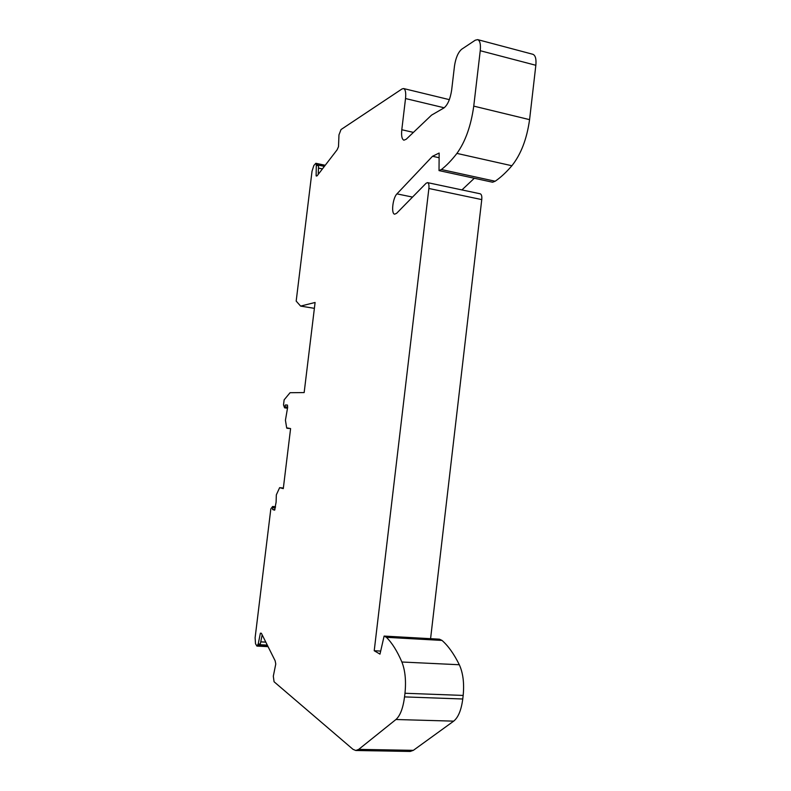 <?xml version="1.0" encoding="UTF-8"?>
<svg xmlns="http://www.w3.org/2000/svg" width="791" height="791" viewBox="0 0 791 791"><rect width="100%" height="100%" fill="white"/><g stroke="black" fill="none" stroke-linecap="round" stroke-linejoin="round"><path stroke-width="1.19" d="M314.383 308.342L300.61 306.097L315.095 302.478L304.159 392.573L290.06 392.712L284.137 399.851L283.514 404.923L284.542 407.721L285.333 404.972L287.321 405.022L287.677 407.177L285.432 420.229L286.658 427.812L290.594 428.584L283.287 488.63L279.638 487.651L276.336 494.85L276.099 502.255L274.556 510.165M261.327 633.235L260.397 633.186L261.495 633.512L275.139 660.772L275.772 664.005L273.31 676.206L274.072 681.763L352.994 749.324L355.812 750.501L358.709 749.374L395.935 719.513C400.197 715.726 403.064 708.192 404.547 696.901L404.982 693.262C406.218 680.814 405.19 670.402 401.887 662.008C397.161 651.033 392 642.806 386.413 637.328L384.11 636.073L379.987 654.127L374.222 650.746L428.88 188.485C429.197 185.064 428.752 183.117 427.545 182.622L426.092 183.265L396.598 213.313L394.669 214.183C390.952 213.936 392.761 197.849 396.944 193.874L432.519 156.272L439.143 153.039L439.025 170.599L441.388 169.531C446.421 165.655 451.602 160.286 456.921 153.405C465.395 141.599 471.001 125.848 473.75 106.123L480.246 50.713C480.859 44.306 479.999 40.608 477.675 39.629L475.262 40.203L461.647 49.26C458.127 52.335 455.754 57.862 454.509 65.861L451.641 90.174C450.237 99.093 447.657 105.015 443.909 107.962L431.53 115.14L406.218 139.246L403.924 140.195C401.907 139.325 401.195 135.844 401.798 129.744L405.526 98.539C406.099 92.685 405.457 89.363 403.598 88.552L402.055 88.928L341.02 129.556L338.973 134.865L338.499 146.711L337.114 149.806L317.28 175.612L316.123 175.889L316.321 164.014L315.846 163.292L313.839 165.507L312.02 171.281L296.18 301.094L300.61 306.097M473.75 106.123L529.575 119.649L535.843 65.287C536.417 58.989 535.428 55.33 532.877 54.292L477.675 39.629M529.575 119.649C526.865 138.979 520.972 154.344 511.886 165.744C506.181 172.389 500.604 177.55 495.156 181.238L441.388 169.531M439.025 170.599L492.595 182.227L495.156 181.238M461.944 189.919L474.313 178.262M430.581 638.683L481.759 199.599C482.055 196.247 481.531 194.309 480.206 193.795L427.545 182.622M355.812 750.501L410.193 751.45L413.347 750.343L453.678 721.145C458.276 717.437 461.301 710.061 462.765 698.997L463.17 695.427C464.347 683.226 463.061 673.003 459.324 664.747C453.985 653.949 448.21 645.842 442.011 640.423L439.46 639.187L384.11 636.073M274.517 510.155L272.588 509.503L272.628 506.477L270.829 508.9L255.117 637.744L255.513 643.736L256.917 646.089L258.202 643.983L260.397 633.186M262.167 634.866L260.288 644.082L258.202 643.983M442.011 640.423L386.413 637.328M380.689 651.072L374.222 650.746M439.114 157.735L432.519 156.272M316.538 165.378L318.555 165.794L318.219 174.386M316.835 176.037L316.123 175.889M322.412 168.928L318.466 168.107M265.796 642.104L260.753 641.837M283.326 488.294L279.658 487.661M274.981 509.73L272.588 509.503M288.962 428.495L286.886 428.247L288.962 428.495M287.578 405.259L285.333 404.972M535.843 65.287L480.246 50.713M267.684 645.871L257.648 645.357M267.289 645.1L258.004 644.625M265.816 642.154L260.743 641.887M262.859 636.241L261.9 636.191M413.347 750.343L358.709 749.374M453.678 721.145L395.935 719.513M462.765 698.997L404.547 696.901M463.17 695.427L404.982 693.262M459.324 664.747L401.887 662.008M481.759 199.599L428.88 188.485M412.526 197.088L396.944 193.874M456.921 153.405L511.886 165.744M318.743 173.704L318.249 173.605M322.451 168.888L318.466 168.048M324.359 166.397L316.489 164.746M324.814 165.803L316.321 164.014M444.186 107.784L405.526 98.539M413.416 132.394L401.798 129.744M275.406 507.891L272.816 507.644M287.687 407.147L285.106 406.811M256.917 646.089L268.07 646.652M315.846 163.292L325.23 165.27M403.598 88.552L449.347 99.646M272.628 506.477L275.545 506.754M284.671 407.859L287.548 408.235M279.638 487.651L283.356 488.037"/></g></svg>
